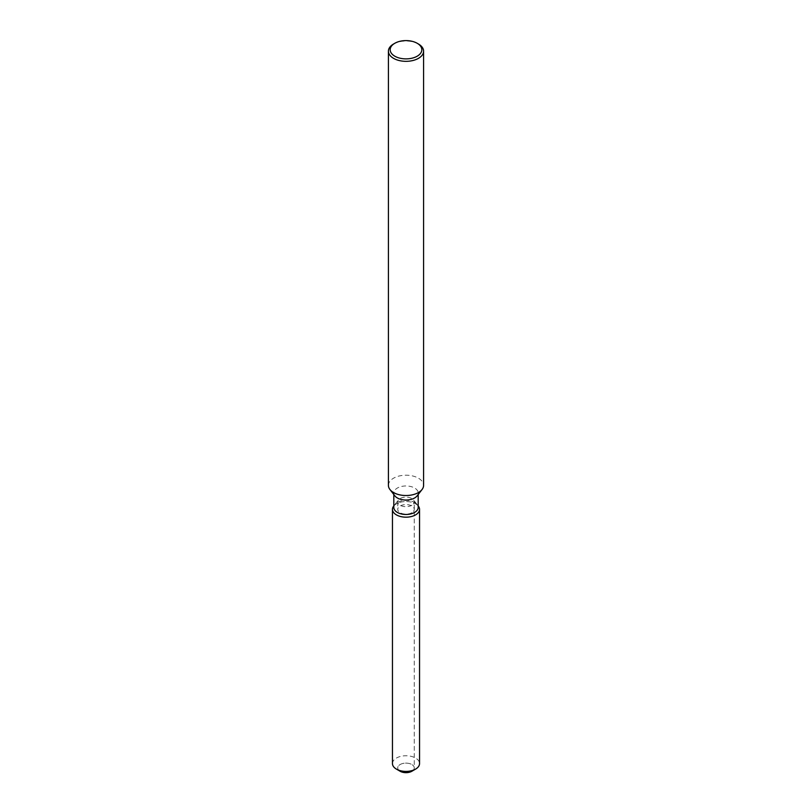 <?xml version="1.0" encoding="UTF-8"?>
<svg xmlns="http://www.w3.org/2000/svg" width="812" height="812" viewBox="0 0 812 812"><rect width="100%" height="100%" fill="white"/><g stroke="black" fill="none" stroke-linecap="round" stroke-linejoin="round"><path stroke-width="0.61" stroke-dasharray="4.06 3.04" d="M411.846 512.727A8.272 4.77 180 0 1 402.833 513.763A8.272 4.77 180 0 1 397.728 509.357A8.272 4.77 180 0 1 400.154 505.977A8.272 4.77 180 0 1 409.167 504.942A8.272 4.77 180 0 1 414.272 509.357A8.272 4.77 180 0 1 411.846 512.727M398.753 770.182A8.272 4.77 180 0 1 397.728 767.888A8.272 4.77 180 0 1 400.154 764.518A8.272 4.77 180 0 1 409.167 763.483A8.272 4.77 180 0 1 414.272 767.888A8.272 4.77 180 0 1 411.846 771.268A8.272 4.77 180 0 0 414.272 767.888L414.272 509.357M393.81 507.439A12.19 7.034 180 0 1 394.876 504.567A12.19 7.034 180 0 1 397.383 502.466A12.19 7.034 180 0 1 417.124 504.567A12.19 7.034 180 0 1 418.19 507.439M393.637 506.16A13.54 7.815 180 0 1 396.418 503.826A13.54 7.815 180 0 1 418.363 506.16A13.54 7.815 180 0 0 396.418 503.826A13.54 7.815 180 0 0 393.637 506.16M394.876 495.878A12.19 7.034 180 0 1 393.81 493.006A12.19 7.034 180 0 1 397.383 488.032A12.19 7.034 180 0 1 410.669 486.5A12.19 7.034 180 0 1 418.19 493.006A12.19 7.034 180 0 1 417.124 495.878M388.41 485.373A17.59 10.16 180 0 1 393.566 478.187A17.59 10.16 180 0 1 412.729 475.984A17.59 10.16 180 0 1 423.59 485.373M393.566 44A17.59 10.16 180 0 1 418.434 44M411.846 505.267A8.272 4.77 180 0 1 402.833 506.302A8.272 4.77 180 0 1 397.728 501.897A8.272 4.77 180 0 1 398.448 499.948A8.272 4.77 180 0 1 400.154 498.517A8.272 4.77 180 0 1 413.552 499.948A8.272 4.77 180 0 1 414.272 501.897A8.272 4.77 180 0 1 411.846 505.267M400.154 771.268A8.272 4.77 180 0 1 397.728 767.888A8.272 4.77 180 0 1 400.154 764.518A8.272 4.77 180 0 1 409.167 763.483A8.272 4.77 180 0 1 414.272 767.888L414.272 501.897M392.46 763.584A13.54 7.815 180 0 1 396.418 758.053A13.54 7.815 180 0 1 411.187 756.358A13.54 7.815 180 0 1 419.54 763.584M397.728 501.897L397.728 509.357M394.876 504.567L398.448 499.948M393.81 494.508L393.81 493.006M418.19 494.508L418.19 493.006M417.124 504.567L413.552 499.948"/><path stroke-width="1.22" d="M419.54 509.357A13.54 7.815 180 0 1 415.582 514.889A13.54 7.815 180 0 0 418.363 506.16L418.363 506.16A13.54 7.815 180 0 1 419.54 509.357L419.54 763.584A13.54 7.815 180 0 1 415.582 769.106L411.846 771.268A8.272 4.77 180 0 1 398.753 770.182M418.19 494.508L418.19 507.439A12.19 7.034 180 0 1 414.617 512.413A12.19 7.034 180 0 1 401.331 513.945A12.19 7.034 180 0 1 393.81 507.439L393.81 494.508M415.582 514.889A13.54 7.815 180 0 1 398.316 515.793A13.54 7.815 180 0 1 393.637 506.16A13.54 7.815 180 0 0 392.46 509.357A13.54 7.815 180 0 0 400.813 516.584A13.54 7.815 180 0 0 415.582 514.889M417.195 43.28L418.434 44A17.59 10.16 180 0 1 423.59 51.176L423.59 485.373A17.59 10.16 180 0 1 422.057 489.514L417.124 495.878A12.19 7.034 180 0 1 414.617 497.979A12.19 7.034 180 0 1 394.876 495.878L389.943 489.514A17.59 10.16 180 0 1 388.41 485.373L388.41 51.176A17.59 10.16 180 0 1 393.566 44L394.805 43.28A15.834 9.145 180 0 1 417.195 43.28A15.834 9.145 180 0 1 417.195 56.201A15.834 9.145 180 0 1 394.805 56.201A15.834 9.145 180 0 1 394.805 43.28L393.566 44M422.057 489.514A17.59 10.16 180 0 1 418.434 492.549A17.59 10.16 180 0 1 389.943 489.514M423.59 51.176A17.59 10.16 180 0 1 418.434 58.362A17.59 10.16 180 0 1 399.271 60.555A17.59 10.16 180 0 1 388.41 51.176M396.418 769.106L400.154 771.268A8.272 4.77 180 0 0 411.846 771.268L415.582 769.106A13.54 7.815 180 0 1 396.418 769.106A13.54 7.815 180 0 1 392.46 763.584L392.46 509.357"/></g></svg>
